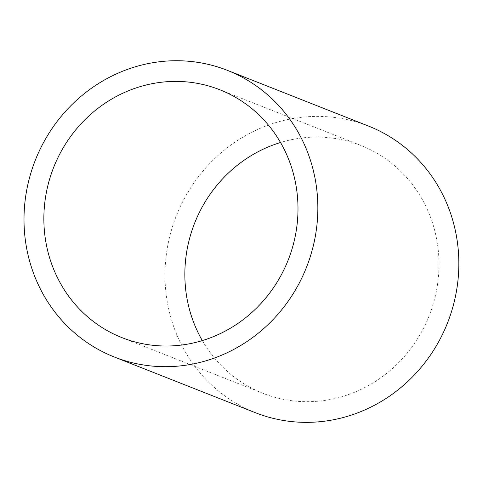 <?xml version="1.0" encoding="UTF-8"?>
<svg xmlns="http://www.w3.org/2000/svg" width="483" height="483" viewBox="0 0 483 483"><rect width="100%" height="100%" fill="white"/><g stroke="black" fill="none" stroke-linecap="round" stroke-linejoin="round"><path stroke-width="0.36" stroke-dasharray="2.42 1.81" d="M202.317 340.587A133.248 126.081 -68.5 0 0 262.987 393.319A133.248 126.081 -68.5 0 0 429.194 315.683A133.248 126.081 -68.5 0 0 360.861 145.443A133.248 126.081 -68.5 0 0 317.47 137.075A133.248 126.081 -68.5 0 0 280.532 142.503M368.505 126.075A154.071 145.781 -68.5 0 0 318.333 116.403A154.071 145.781 -68.5 0 0 168.525 241.735A154.071 145.781 -68.5 0 0 255.344 412.687M360.861 145.443L219.862 89.772M262.987 393.319L121.988 337.647"/><path stroke-width="0.72" d="M176.47 81.404A133.248 126.081 -68.5 0 0 46.905 189.801A133.248 126.081 -68.5 0 0 121.988 337.647A133.248 126.081 -68.5 0 0 288.2 260.011A133.248 126.081 -68.5 0 0 219.862 89.772A133.248 126.081 -68.5 0 0 176.47 81.404M280.532 142.503A133.248 126.081 -68.5 0 0 202.317 340.587M177.339 60.731A154.071 145.781 -68.5 0 0 27.525 186.064A154.071 145.781 -68.5 0 0 114.344 357.015A154.071 145.781 -68.5 0 0 306.518 267.25A154.071 145.781 -68.5 0 0 227.511 70.403A154.071 145.781 -68.5 0 0 177.339 60.731M114.344 357.015L255.344 412.687A154.071 145.781 -68.5 0 0 447.518 322.922A154.071 145.781 -68.5 0 0 368.505 126.075L227.511 70.403"/></g></svg>

